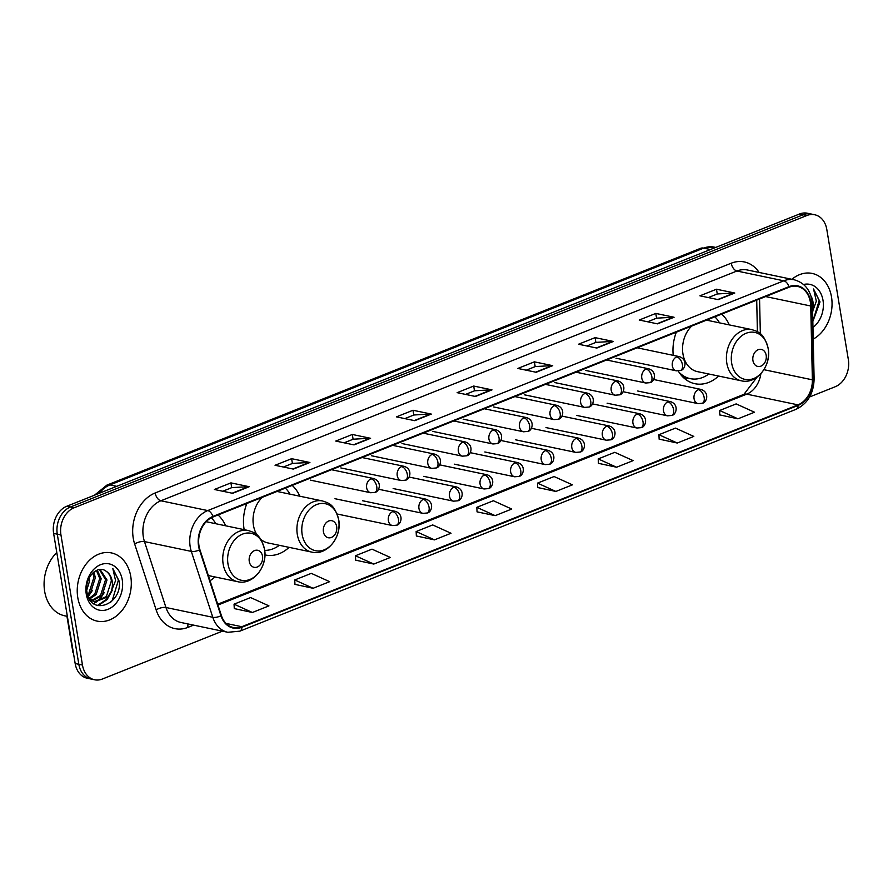 <?xml version="1.0" encoding="UTF-8"?>
<svg xmlns="http://www.w3.org/2000/svg" width="893" height="893" viewBox="0 0 893 893"><rect width="100%" height="100%" fill="white"/><g stroke="black" fill="none" stroke-linecap="round" stroke-linejoin="round"><path stroke-width="1.34" d="M678.245 370.975A38.466 29.424 101.8 0 0 694.944 383.711A38.466 29.424 101.8 0 0 718.608 376.053M246.848 503.485A38.466 29.424 101.8 0 0 244.068 529.024A38.466 29.424 101.8 0 0 244.18 529.661M264.908 554.899A38.466 29.424 101.8 0 0 265.444 555.011A38.466 29.424 101.8 0 0 289.098 547.353M210.045 580.729A38.466 29.424 101.8 0 0 214.945 576.934M299.791 496.207A38.466 29.424 101.8 0 0 292.19 485.39M729.302 324.907A38.466 29.424 101.8 0 0 721.7 314.09M676.347 332.174A38.466 29.424 101.8 0 0 673.244 355.347M225.639 525.787A38.466 29.424 101.8 0 0 218.037 514.971M809.605 396.961L835.201 386.747A21.767 16.654 101.8 0 0 848.35 359.6L826.806 229.468A21.767 16.654 101.8 0 0 814.706 214.755L807.384 213.226A21.767 16.654 101.8 0 0 799.536 213.996L66.774 506.253A21.767 16.654 101.8 0 0 53.625 533.4L75.168 663.532A21.767 16.654 101.8 0 0 87.257 678.245L90.919 679.004A21.767 16.654 101.8 0 1 78.83 664.303A21.767 16.654 101.8 0 0 90.919 679.004L94.58 679.774A21.767 16.654 101.8 0 0 102.438 679.004L222.413 631.15M814.706 214.755A21.767 16.654 101.8 0 0 806.848 215.526L74.097 507.782A21.767 16.654 101.8 0 0 60.947 534.929L57.286 534.17L78.83 664.303L57.286 534.17A21.767 16.654 101.8 0 1 70.435 507.012A21.767 16.654 101.8 0 0 57.286 534.17L53.625 533.4M806.848 215.526L803.187 214.755L70.435 507.012L803.187 214.755A21.767 16.654 101.8 0 1 811.045 213.996A21.767 16.654 101.8 0 0 803.187 214.755L799.536 213.996M77.78 597.573A34.838 26.645 101.8 0 0 97.136 621.115A34.838 26.645 101.8 0 0 130.758 576.454A34.838 26.645 101.8 0 0 111.402 552.912A34.838 26.645 101.8 0 0 77.78 597.573A34.838 26.645 101.8 0 0 97.136 621.115A34.838 26.645 101.8 0 0 130.758 576.454A34.838 26.645 101.8 0 0 111.402 552.912A34.838 26.645 101.8 0 0 77.78 597.573M813.222 339.094A34.838 26.645 101.8 0 0 831.506 296.956A34.838 26.645 101.8 0 0 812.15 273.425A34.838 26.645 101.8 0 0 791.912 279.308A34.838 26.645 101.8 0 1 812.15 273.425L812.15 273.425A34.838 26.645 101.8 0 1 831.506 296.956A34.838 26.645 101.8 0 1 813.222 339.094M199.005 545.924A23.218 17.76 -78.2 0 1 213.025 516.969L789.088 287.211A23.218 17.76 -78.2 0 1 797.46 286.396A23.218 17.76 -78.2 0 1 810.732 305.998L812.373 379.815A23.218 17.76 -78.2 0 1 797.985 404.864L241.78 626.707A23.218 17.76 -78.2 0 1 233.397 627.522A23.218 17.76 -78.2 0 1 221.386 615.534L199.898 549.63A23.218 17.76 -78.2 0 1 199.005 545.924M198.559 546.103A23.798 18.206 101.8 0 0 199.485 549.898L220.973 615.802A23.798 18.206 101.8 0 0 241.869 627.254L798.074 405.411A23.798 18.206 101.8 0 0 812.82 379.737L811.179 305.919A23.798 18.206 101.8 0 0 788.999 286.664L212.936 516.422A23.798 18.206 101.8 0 0 198.559 546.103M708.294 297.57L717.358 293.953L734.158 292.993A5.804 3.338 68.3 0 1 734.783 293.038L716.476 289.22L699.922 295.817L718.229 299.646L734.783 293.038M717.269 293.987L716.476 289.22M647.604 321.781L656.656 318.165L673.467 317.205A5.804 3.338 68.3 0 1 674.081 317.249L655.786 313.421L639.232 320.029L657.538 323.858L674.081 317.249M656.578 318.198L655.786 313.421M586.913 345.982L595.966 342.376L612.765 341.405A5.804 3.338 68.3 0 1 613.391 341.461L595.084 337.632L578.53 344.229L596.837 348.058L613.391 341.461M595.877 342.41L595.084 337.632M526.211 370.193L535.264 366.576L552.075 365.617A5.804 3.338 68.3 0 1 552.7 365.672L534.394 361.844L517.84 368.441L536.146 372.269L552.7 365.672M535.186 366.61L534.394 361.844M222.737 491.239L231.789 487.623L248.6 486.663A5.804 3.338 68.3 0 1 249.214 486.707L230.919 482.879L214.365 489.487L232.66 493.316L249.214 486.707M231.711 487.656L230.919 482.879M283.427 467.028L292.491 463.411L309.291 462.451A5.804 3.338 68.3 0 1 309.916 462.496L291.609 458.678L275.055 465.275L293.362 469.104L309.916 462.496M292.402 463.445L291.609 458.678M344.129 442.816L353.181 439.211L369.992 438.24A5.804 3.338 68.3 0 1 370.606 438.296L352.311 434.467L335.757 441.064L354.052 444.893L370.606 438.296M353.092 439.244L352.311 434.467M404.819 418.605L413.872 414.999L430.683 414.028A5.804 3.338 68.3 0 1 431.308 414.084L413.001 410.255L396.447 416.864L414.754 420.681L431.308 414.084M413.794 415.033L413.001 410.255M465.521 394.405L474.574 390.788L491.373 389.828A5.804 3.338 68.3 0 1 491.998 389.873L473.703 386.044L457.149 392.652L475.444 396.481L491.998 389.873M474.484 390.821L473.703 386.044M60.947 534.929L82.48 665.062A21.767 16.654 101.8 0 0 94.58 679.774M598.444 463.333L616.572 467.229L633.115 460.632L614.775 452.316L598.221 458.924L598.444 463.445M659.134 439.133L677.262 443.028L693.816 436.42L675.476 428.115L658.922 434.712L659.146 439.233M719.836 414.921L737.953 418.817L754.507 412.22L736.167 403.904L719.613 410.501L719.836 415.033M416.35 535.956L434.478 539.863L451.032 533.255L432.692 524.939L416.138 531.547L416.361 536.068M355.66 560.168L373.787 564.063L390.341 557.466L372.001 549.15L355.447 555.759L355.66 560.279M294.969 584.379L313.086 588.275L329.64 581.678L311.3 573.362L294.746 579.959L294.969 584.491M234.267 608.591L252.395 612.486L268.949 605.878L250.609 597.573L234.055 604.17L234.279 608.691M537.742 487.545L555.87 491.44L572.424 484.843L554.084 476.527L537.53 483.124L537.753 487.656M495.18 515.652L511.734 509.043L493.382 500.739L476.829 507.336L477.052 511.856L495.18 515.652L476.829 507.336M434.478 539.863L416.138 531.547M373.787 564.063L355.447 555.759M313.086 588.275L294.746 579.959M252.395 612.486L234.055 604.17M555.87 491.44L537.53 483.124M616.572 467.229L598.221 458.924M677.262 443.028L658.922 434.712M737.953 418.817L719.613 410.501M56.795 552.544A36.289 27.761 101.8 0 0 44.65 591.322A36.289 27.761 101.8 0 0 64.809 615.835L67.355 616.371M93.81 572.1L95.384 577.57L90.394 593.265L87.86 595.631M92.861 572.915L93.932 577.269L88.943 592.963L87.492 594.437M97.259 570.114L101.188 578.787L96.21 594.481L89.635 599.002M96.433 570.46L99.737 578.485L94.758 594.18L89.054 598.377M100.128 569.488L107.004 580.004L102.014 595.698L92.28 600.844M91.51 600.866L90.662 600.833M99.503 569.555L105.553 579.702L100.563 595.385L91.599 600.476M105.921 571.107C97.091 564.298 84.165 578.474 86.945 591.947C90.148 616.538 122.062 604.84 119.271 581.399L112.808 568.484L115.565 580.662L110.899 592.193A16.398 12.547 101.8 0 0 112.161 581.086A16.398 12.547 101.8 0 0 105.921 571.107C108.991 573.127 110.81 576.398 111.357 580.919L106.379 596.602L94.379 601.67M110.899 592.193L107.83 596.904L95.093 601.849L89.155 598.556M95.093 601.849L90.182 600.185M89.568 576.353L89.456 581.376L86.744 590.206M89.456 581.376A16.398 12.547 101.8 0 0 89.434 577.436M86.275 594.191A23.653 18.094 101.8 0 0 107.964 609.339A23.653 18.094 101.8 0 0 122.252 579.836A23.653 18.094 101.8 0 0 100.574 564.689A23.653 18.094 101.8 0 0 86.275 594.191M112.808 568.484L118.423 580.082L112.217 600.609L110.464 602.44M109.962 593.957L106.412 599.393L97.404 605.521M104.146 592.74L100.596 598.176L96.712 601.759M96.31 602.038L93.508 603.59M92.526 590.306L88.217 596.591M112.172 590.44L107.138 599.549L98.063 605.688M262.509 556.16A8.707 6.664 101.8 0 0 254.527 550.59A8.707 6.664 101.8 0 0 249.27 561.451A8.707 6.664 101.8 0 0 257.251 567.022A8.707 6.664 101.8 0 0 262.509 556.16M215.849 523.745A34.47 26.366 101.8 0 0 211.273 517.784M66.942 616.282L72.88 652.102A23.218 6.764 -9.4 0 0 73.46 653.263M336.672 526.591A8.707 6.664 101.8 0 0 328.691 521.01A8.707 6.664 101.8 0 0 323.433 531.871A8.707 6.664 101.8 0 0 331.415 537.441A8.707 6.664 101.8 0 0 336.672 526.591M260.789 539.339A26.131 19.981 101.8 0 0 267.967 542.933L311.824 552.108A26.131 19.981 101.8 0 1 297.313 534.461A26.131 19.981 101.8 0 1 322.518 500.962L278.661 491.786A26.131 19.981 101.8 0 0 276.83 491.518M262.207 497.356A26.131 19.981 101.8 0 0 253.445 525.285A26.131 19.981 101.8 0 0 257.017 534.929M290.013 494.164A34.47 26.366 101.8 0 0 285.347 488.125M264.696 550.389A34.47 26.366 101.8 0 0 279.319 545.31M766.172 355.28A8.707 6.664 101.8 0 0 758.19 349.699A8.707 6.664 101.8 0 0 752.933 360.56A8.707 6.664 101.8 0 0 760.914 366.141A8.707 6.664 101.8 0 0 766.172 355.28M691.707 326.045A26.131 19.981 101.8 0 0 682.955 353.985A26.131 19.981 101.8 0 0 697.466 371.633L741.335 380.798A26.131 19.981 101.8 0 1 726.813 363.15A26.131 19.981 101.8 0 1 752.029 329.651L708.16 320.487A26.131 19.981 101.8 0 0 706.33 320.219M719.512 322.853A34.47 26.366 101.8 0 0 714.846 316.825M681.259 375.25A34.47 26.366 101.8 0 0 688.436 378.275L690.267 378.654A34.47 26.366 101.8 0 0 708.819 374M678.981 372.169A34.47 26.366 101.8 0 0 690.267 378.654M812.574 309.815A16.398 12.547 101.8 0 0 812.92 301.588A16.398 12.547 101.8 0 0 810.967 296.007M812.831 321.491L820.02 301.901L813.556 288.986L816.325 301.164L812.608 311.423M812.965 327.441A23.653 18.094 101.8 0 0 823.011 300.338A23.653 18.094 101.8 0 0 803.577 284.476M813.556 288.986L819.182 300.595L812.831 321.279M812.931 310.943L812.619 311.847M710.426 249.527L703.684 248.12A14.511 8.338 -111.7 0 0 700.57 248.332L714.154 247.104A29.034 22.202 101.8 0 0 703.684 248.12L109.973 484.921A29.034 22.202 101.8 0 0 99.324 493.271M116.715 486.328L109.973 484.921A14.511 8.338 -111.7 0 0 106.859 485.133L700.57 248.332M75.168 663.532L82.48 665.062M66.774 506.253L74.097 507.782M193.591 625.133L187.999 627.366A36.289 27.761 -78.2 0 1 156.141 609.897L134.653 543.993A36.289 27.761 -78.2 0 1 155.17 492.969L731.222 263.212A7.256 4.164 -111.7 0 0 736.926 271.014L160.874 500.772A29.034 22.202 101.8 0 0 143.338 536.972A29.034 22.202 101.8 0 0 144.465 541.593L165.953 607.497A29.034 22.202 101.8 0 0 180.955 622.488L227.815 632.289A29.034 22.202 -78.2 0 1 212.802 617.297A7.256 2.802 -18.1 0 0 220.973 615.802M731.222 263.212A36.289 27.761 -78.2 0 1 759.128 272.454M747.408 269.999A29.034 22.202 101.8 0 0 736.926 271.014L783.786 280.815A29.034 22.202 -78.2 0 1 794.257 279.799L747.408 269.999M156.141 609.897A7.256 2.802 161.9 0 1 165.953 607.497L212.802 617.297L191.314 551.394A29.034 22.202 -78.2 0 1 190.198 546.773A29.034 22.202 -78.2 0 1 207.734 510.573A7.256 4.164 68.3 0 1 212.936 516.422M199.485 549.898A7.256 2.802 -18.1 0 1 191.314 551.394L144.465 541.593A7.256 2.802 161.9 0 0 134.653 543.993M227.815 632.289L239.849 631.161A7.256 4.164 -111.7 0 0 241.869 627.254M798.074 405.411A7.256 4.164 68.3 0 1 796.054 409.318C807.674 403.636 813.69 393.512 814.115 378.933L812.474 305.116C811.558 291.475 805.497 283.036 794.257 279.799M812.82 379.737A7.256 1.362 -1.3 0 0 814.115 378.933M811.179 305.919A7.256 1.362 -1.3 0 0 812.474 305.116M788.999 286.664A7.256 4.164 -111.7 0 0 783.786 280.815L207.734 510.573L160.874 500.772A7.256 4.164 -111.7 0 1 155.17 492.969M188.066 623.973A7.256 4.164 -111.7 0 0 187.999 627.366M797.985 404.864L746.738 394.148A23.218 17.76 101.8 0 0 760.858 373.743M812.373 379.815L763.928 369.691M810.732 305.998L765.625 296.565M760.345 333.759L759.563 298.988M241.78 626.707L226.041 623.414M217.97 605.041L746.738 394.148A13.06 7.501 -111.7 0 0 743.936 394.338L757.03 377.181M491.373 389.828L474.953 396.38M430.683 414.028L414.263 420.581M369.992 438.24L353.561 444.792M309.291 462.451L292.871 469.004M248.6 486.663L232.18 493.204M552.075 365.617L535.655 372.169M612.765 341.405L596.345 347.957M673.467 317.205L657.047 323.746M734.158 292.993L717.738 299.546M264.495 549.508A23.999 18.362 101.8 0 0 242.505 534.137A23.999 18.362 101.8 0 0 228.005 564.063A23.999 18.362 101.8 0 0 249.995 579.434A23.999 18.362 101.8 0 0 264.495 549.508M248.366 530.542A26.131 19.981 101.8 0 0 223.15 564.03A26.131 19.981 101.8 0 0 237.672 581.689C252.808 585.585 268.045 566.508 264.518 549.206C260.053 533.221 254.326 532.73 248.366 530.542L206.171 521.713M338.659 519.938A23.999 18.362 101.8 0 0 316.658 504.556A23.999 18.362 101.8 0 0 302.158 534.494A23.999 18.362 101.8 0 0 324.159 549.865A23.999 18.362 101.8 0 0 338.659 519.938M768.159 348.627A23.999 18.362 101.8 0 0 746.157 333.256A23.999 18.362 101.8 0 0 731.668 363.183A23.999 18.362 101.8 0 0 753.659 378.554A23.999 18.362 101.8 0 0 768.159 348.627M683.301 377.438A34.794 26.611 101.8 0 0 688.726 378.331M371.041 478.793A7.256 5.548 101.8 0 0 366.655 487.846A7.256 5.548 101.8 0 0 370.684 492.746L374.859 492.389A7.256 4.164 -111.7 0 0 376.746 486.596A7.256 4.164 68.3 0 0 371.041 478.793A7.256 5.548 101.8 0 1 373.665 478.536C382.695 481.617 379.212 492.088 374.859 492.389M401.604 466.604A7.256 5.548 101.8 0 0 397.229 475.656A7.256 5.548 101.8 0 0 401.258 480.557L405.433 480.188A7.256 4.164 -111.7 0 0 407.32 474.406A7.256 4.164 68.3 0 0 401.604 466.604A7.256 5.548 101.8 0 1 404.228 466.347C413.269 469.417 409.775 479.887 405.433 480.188M432.179 454.414A7.256 5.548 101.8 0 0 427.792 463.456A7.256 5.548 101.8 0 0 431.821 468.367L435.996 467.999A7.256 4.164 -111.7 0 0 437.883 462.217A7.256 4.164 68.3 0 0 432.179 454.414A7.256 5.548 101.8 0 1 434.802 454.157C443.832 457.227 440.349 467.698 435.996 467.999M462.741 442.214A7.256 5.548 101.8 0 0 458.366 451.266A7.256 5.548 101.8 0 0 462.395 456.167L466.57 455.81A7.256 4.164 -111.7 0 0 468.457 450.027A7.256 4.164 68.3 0 0 462.741 442.214A7.256 5.548 101.8 0 1 465.365 441.968C474.406 445.038 470.912 455.508 466.57 455.81M493.316 430.024A7.256 5.548 101.8 0 0 488.929 439.077A7.256 5.548 101.8 0 0 492.958 443.977L497.133 443.62A7.256 4.164 -111.7 0 0 499.02 437.827A7.256 4.164 68.3 0 0 493.316 430.024A7.256 5.548 101.8 0 1 495.939 429.767C504.969 432.848 501.486 443.319 497.133 443.62M523.878 417.835A7.256 5.548 101.8 0 0 519.503 426.887A7.256 5.548 101.8 0 0 523.532 431.788L527.707 431.419A7.256 4.164 -111.7 0 0 529.594 425.637A7.256 4.164 68.3 0 0 523.878 417.835A7.256 5.548 101.8 0 1 526.502 417.578C535.543 420.648 532.049 431.118 527.707 431.419M554.453 405.645A7.256 5.548 101.8 0 0 550.066 414.687A7.256 5.548 101.8 0 0 554.095 419.598L558.27 419.23A7.256 4.164 -111.7 0 0 560.157 413.448A7.256 4.164 68.3 0 0 554.453 405.645A7.256 5.548 101.8 0 1 557.065 405.389C566.106 408.458 562.623 418.929 558.27 419.23M585.015 393.445A7.256 5.548 101.8 0 0 580.64 402.497A7.256 5.548 101.8 0 0 584.669 407.398L588.844 407.041A7.256 4.164 -111.7 0 0 590.731 401.258A7.256 4.164 68.3 0 0 585.015 393.445A7.256 5.548 101.8 0 1 587.639 393.199C596.68 396.269 593.186 406.739 588.844 407.041M615.59 381.255A7.256 5.548 101.8 0 0 611.203 390.308A7.256 5.548 101.8 0 0 615.232 395.208L619.407 394.851A7.256 4.164 -111.7 0 0 621.294 389.069A7.256 4.164 68.3 0 0 615.59 381.255A7.256 5.548 101.8 0 1 618.202 380.998C627.243 384.079 623.76 394.55 619.407 394.851M646.152 369.066A7.256 5.548 101.8 0 0 641.777 378.119A7.256 5.548 101.8 0 0 645.806 383.019L649.981 382.651A7.256 4.164 -111.7 0 0 651.868 376.868A7.256 4.164 68.3 0 0 646.152 369.066A7.256 5.548 101.8 0 1 648.776 368.809C657.817 371.879 654.323 382.349 649.981 382.651M676.727 356.876A7.256 5.548 101.8 0 0 672.34 365.918A7.256 5.548 101.8 0 0 676.369 370.829L680.544 370.461A7.256 4.164 -111.7 0 0 682.431 364.679A7.256 4.164 68.3 0 0 676.727 356.876A7.256 5.548 101.8 0 1 679.339 356.62C688.38 359.689 684.898 370.16 680.544 370.461M392.764 511.6A7.256 5.548 101.8 0 0 388.377 520.652A7.256 5.548 101.8 0 0 392.418 525.553L396.592 525.196A7.256 4.164 -111.7 0 0 398.479 519.402A7.256 4.164 68.3 0 0 392.764 511.6A7.256 5.548 101.8 0 1 395.387 511.343C404.429 514.424 400.935 524.894 396.592 525.196M423.338 499.41A7.256 5.548 101.8 0 0 418.951 508.463A7.256 5.548 101.8 0 0 422.981 513.363L427.155 512.995A7.256 4.164 -111.7 0 0 429.042 507.213A7.256 4.164 68.3 0 0 423.338 499.41A7.256 5.548 101.8 0 1 425.95 499.154C434.991 502.223 431.498 512.694 427.155 512.995M453.901 487.221A7.256 5.548 101.8 0 0 449.514 496.262A7.256 5.548 101.8 0 0 453.555 501.174L457.729 500.806A7.256 4.164 -111.7 0 0 459.616 495.023A7.256 4.164 68.3 0 0 453.901 487.221A7.256 5.548 101.8 0 1 456.524 486.964C465.566 490.034 462.072 500.504 457.729 500.806M484.475 475.02A7.256 5.548 101.8 0 0 480.088 484.073A7.256 5.548 101.8 0 0 484.118 488.973L488.292 488.616A7.256 4.164 -111.7 0 0 490.179 482.834A7.256 4.164 68.3 0 0 484.475 475.02A7.256 5.548 101.8 0 1 487.087 474.775C496.128 477.844 492.635 488.315 488.292 488.616M515.038 462.831A7.256 5.548 101.8 0 0 510.651 471.884A7.256 5.548 101.8 0 0 514.692 476.784L518.855 476.427A7.256 4.164 -111.7 0 0 520.753 470.633A7.256 4.164 68.3 0 0 515.038 462.831A7.256 5.548 101.8 0 1 517.661 462.574C526.703 465.655 523.209 476.125 518.855 476.427M545.612 450.641A7.256 5.548 101.8 0 0 541.225 459.694A7.256 5.548 101.8 0 0 545.255 464.594L549.429 464.226A7.256 4.164 -111.7 0 0 551.316 458.444A7.256 4.164 68.3 0 0 545.612 450.641A7.256 5.548 101.8 0 1 548.224 450.385C557.265 453.454 553.772 463.925 549.429 464.226M576.175 438.452A7.256 5.548 101.8 0 0 571.788 447.493A7.256 5.548 101.8 0 0 575.829 452.405L579.992 452.037A7.256 4.164 -111.7 0 0 581.89 446.254A7.256 4.164 68.3 0 0 576.175 438.452A7.256 5.548 101.8 0 1 578.798 438.195C587.828 441.265 584.346 451.735 579.992 452.037M606.749 426.251A7.256 5.548 101.8 0 0 602.362 435.304A7.256 5.548 101.8 0 0 606.392 440.204L610.566 439.847A7.256 4.164 -111.7 0 0 612.453 434.065A7.256 4.164 68.3 0 0 606.749 426.251A7.256 5.548 101.8 0 1 609.361 426.006C618.403 429.075 614.909 439.546 610.566 439.847M637.312 414.062A7.256 5.548 101.8 0 0 632.925 423.115A7.256 5.548 101.8 0 0 636.966 428.015L641.129 427.658A7.256 4.164 -111.7 0 0 643.027 421.876A7.256 4.164 68.3 0 0 637.312 414.062A7.256 5.548 101.8 0 1 639.935 413.805C648.965 416.886 645.483 427.356 641.129 427.658M667.886 401.872A7.256 5.548 101.8 0 0 663.499 410.925A7.256 5.548 101.8 0 0 667.529 415.825L671.703 415.457A7.256 4.164 -111.7 0 0 673.59 409.675A7.256 4.164 68.3 0 0 667.886 401.872A7.256 5.548 101.8 0 1 670.498 401.616C679.54 404.685 676.046 415.156 671.703 415.457M698.449 389.683A7.256 5.548 101.8 0 0 694.062 398.724A7.256 5.548 101.8 0 0 698.103 403.636L702.266 403.268A7.256 4.164 -111.7 0 0 704.153 397.485A7.256 4.164 68.3 0 0 698.449 389.683A7.256 5.548 101.8 0 1 701.072 389.426C710.102 392.496 706.62 402.966 702.266 403.268M94.491 495.191L106.859 485.133M714.154 247.104L715.706 247.428M239.849 631.161L796.054 409.318M217.702 604.226L743.936 394.338M757.398 331.694L756.706 300.126M208.359 575.561L237.672 581.689M322.518 500.962C328.49 503.15 334.216 503.641 338.681 519.626C342.198 536.927 326.972 556.004 311.824 552.108M752.029 329.651C757.99 331.85 763.716 332.33 768.181 348.326C771.697 365.617 756.471 384.704 741.335 380.798M688.827 378.353L684.406 378.431M331.493 469.718L373.665 478.536M310.295 480.121L370.684 492.746M362.056 457.529L404.228 466.347M340.858 467.932L401.258 480.557M392.619 445.339L434.802 454.157M371.432 455.731L431.821 468.367M423.193 433.15L465.365 441.968M401.995 443.542L462.395 456.167M453.756 420.949L495.939 429.767M432.569 431.352L492.958 443.977M484.33 408.76L526.502 417.578M463.132 419.163L523.532 431.788M514.893 396.57L557.065 405.389M493.706 406.962L554.095 419.598M545.467 384.381L587.639 393.199M524.269 394.773L584.669 407.398M576.03 372.191L618.202 380.998M554.843 382.584L615.232 395.208M606.604 359.991L648.776 368.809M585.406 370.394L645.806 383.019M637.167 347.801L679.339 356.62M615.98 358.193L676.369 370.829M334.987 498.718L395.387 511.343M337.13 514L392.418 525.553M378.487 489.23L425.95 499.154M362.58 500.739L422.981 513.363M409.05 477.041L456.524 486.964M393.154 488.538L453.555 501.174M439.624 464.84L487.087 474.775M423.717 476.349L484.118 488.973M470.187 452.651L517.661 462.574M454.291 464.159L514.692 476.784M500.761 440.461L548.224 450.385M484.854 451.97L545.255 464.594M531.324 428.272L578.798 438.195M515.428 439.769L575.829 452.405M561.898 416.082L609.361 426.006M545.991 427.58L606.392 440.204M592.461 403.882L639.935 413.805M576.565 415.39L636.966 428.015M623.035 391.692L670.498 401.616M607.128 403.201L667.529 415.825M653.598 379.503L701.072 389.426M637.702 391L698.103 403.636"/></g></svg>
